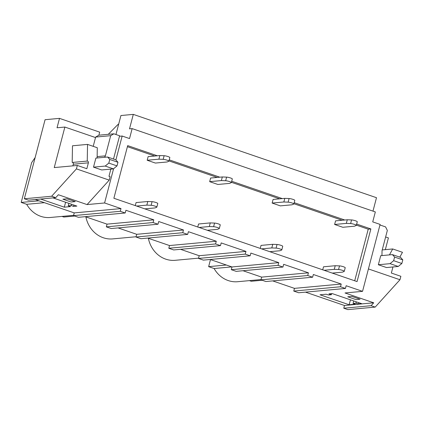 <?xml version="1.0" encoding="UTF-8"?>
<svg xmlns="http://www.w3.org/2000/svg" width="424" height="424" viewBox="0 0 424 424"><rect width="100%" height="100%" fill="white"/><g stroke="black" fill="none" stroke-linecap="round" stroke-linejoin="round"><path stroke-width="0.64" d="M372.972 211.126L376.496 197.706L133.306 114.385L120.935 115.524L115.953 134.519M133.306 114.385L129.511 128.854L132.145 128.61L375.335 211.936L372.728 221.885L380.105 224.413L362.546 291.352L346.143 285.734L345.433 288.447L340.514 286.762L341.225 284.048L313.347 274.498L312.636 277.211L307.718 275.526L308.428 272.812L283.667 264.327L282.956 267.041L278.038 265.355L278.748 262.642L250.87 253.086L250.16 255.799L245.242 254.114L245.952 251.4L221.19 242.92L220.48 245.634L215.556 243.948L216.272 241.235L188.394 231.679L187.684 234.393L182.76 232.707L183.475 229.994L158.714 221.513L157.998 224.227L153.08 222.542L153.79 219.828L125.917 210.272L125.202 212.986L120.284 211.3L120.994 208.587L104.596 202.969L113.579 168.736M132.145 128.61L129.537 138.563L122.16 136.035L119.473 136.279M115.885 159.943L122.16 136.035M354.703 280.778L368.233 229.188L370.873 228.944L357.061 281.589L113.876 198.262L127.688 145.618L157.346 155.783M370.873 228.944L356.664 224.073M344.781 220.003L294.187 202.667M282.305 198.596L231.711 181.26M219.828 177.19L169.229 159.853M368.233 229.188L356.388 225.128M342.142 220.247L293.911 203.721M279.665 198.84L231.435 182.309M217.189 177.433L168.953 160.903M154.712 156.021L127.412 146.672M272.68 280.895L294.468 288.362L293.758 291.076L298.676 292.761L345.433 288.447M293.758 291.076L340.514 286.762M312.636 277.211L265.88 281.525L260.961 279.84L307.718 275.526M282.956 267.041L236.2 271.355L231.281 269.669L278.038 265.355M250.16 255.799L203.403 260.119L198.485 258.433L245.242 254.114M220.48 245.634L173.723 249.948L168.805 248.263L215.556 243.948M118.047 227.911L136.719 234.313L136.003 237.027L140.927 238.712L187.684 234.393M136.003 237.027L182.76 232.707M157.998 224.227L111.247 228.541L106.323 226.856L153.08 222.542M125.202 212.986L78.445 217.305L73.527 215.62L120.284 211.3M392.969 266.961A1.42 1.277 -95.3 0 0 392.9 267.168L391.357 273.045L400.871 276.305L399.964 279.745L375.198 307.098L347.871 309.615L343.774 308.211L371.095 305.693L373.714 302.8L345.014 292.968L362.546 291.352M305.476 292.136L344.484 305.497L343.774 308.211M243 270.729L261.672 277.126L260.961 279.84M210.203 259.488L231.992 266.956L231.281 269.669M180.523 249.317L199.195 255.72L198.485 258.433M147.727 238.081L169.515 245.549L168.805 248.263M85.245 216.675L107.039 224.142L106.323 226.856M35.234 199.54L74.242 212.906L73.527 215.62M51.654 196.238L55.756 197.642L28.434 200.165L24.332 198.761L51.654 196.238L76.426 168.885L77.327 165.45L54.24 167.581L64.872 127.057L57.033 127.778L59.503 118.37L45.071 119.706L24.332 198.761M108.29 134.318L116.547 125.896A28.44 11.517 108.9 0 1 118.725 123.941M344.484 305.497L373.714 302.8M331.367 294.728L328.907 293.885L332.204 293.583L361.725 303.695L358.423 303.997L355.964 303.155L353.081 303.425L355.333 304.194L349.148 304.766L320.041 294.791L326.226 294.224L328.483 294.993L331.367 294.728L331.653 293.631M347.749 296.784L351.851 296.403L360.05 299.212L351.851 296.403L347.749 296.784L355.948 299.593L360.05 299.212L355.948 299.593L347.749 296.784M294.468 288.362L341.225 284.048M385.633 236.963L388.411 237.912L385.331 249.646M64.872 127.057L95.517 137.556M261.672 277.126L308.428 272.812M231.992 266.956L278.748 262.642M199.195 255.72L245.952 251.4M169.515 245.549L216.272 241.235M136.719 234.313L183.475 229.994M107.039 224.142L153.79 219.828M74.242 212.906L120.994 208.587M104.596 202.969L87.068 204.585L58.374 194.754L55.756 197.642M40.593 199.042L64.31 207.172L70.495 206.599L68.237 205.826L71.126 205.561L73.585 206.403L76.882 206.096L52.963 197.902M75.212 201.617L67.013 198.808L62.906 199.185L71.105 201.994L75.212 201.617L67.013 198.808L62.906 199.185L71.105 201.994L75.212 201.617M61.984 216.404L63.833 217.04L74.741 216.033M73.601 215.334L50.26 217.486A27.682 24.899 -95.3 0 1 26.68 204.31L21.2 202.428L38.902 200.796M35.144 157.548L31.641 162.631L21.2 202.428M26.68 204.31L44.388 202.677M262.175 280.253L251.268 281.26L249.418 280.624M261.036 279.554L237.694 281.711A27.682 24.899 -95.3 0 1 214.115 268.53L208.635 266.654L226.337 265.016M210.489 259.589L208.635 266.654M231.822 266.897L214.115 268.53M198.559 258.147L175.213 260.304A27.682 24.899 -95.3 0 1 148.358 238.299M136.083 236.74L112.736 238.898A27.682 24.899 -95.3 0 1 85.881 216.892M389.444 254.893L392.714 248.962L402.477 252.307L399.811 257.145M392.714 248.962L382.231 249.932M378.346 264.74L386.545 267.555L398.253 266.473L390.054 263.664L378.346 264.74L380.715 255.698L392.428 254.617L400.627 257.426L402.8 259.875L394.601 257.066L392.428 254.617M379.957 224.974L385.591 226.904L387.34 230.46L382.045 250.632L381.955 255.582M375.198 307.098L371.095 305.693M399.964 279.745L368.424 268.933M349.148 304.766L350.441 299.832M353.081 303.425L353.727 300.955M355.964 303.155L356.308 301.84M358.423 303.997L358.768 302.683M98.882 135.187L99.682 132.14L59.503 118.37M72.902 165.858L73.331 164.215A1.42 1.277 84.7 0 0 72.456 162.44L87.508 161.051A1.42 1.277 84.7 0 1 88.383 162.827L86.841 168.71L77.327 165.45M72.191 162.35L72.488 145.787L87.54 144.399L87.243 160.961M87.54 144.399L97.303 147.743L97.117 157.988M93.503 167.146L105.216 166.065L113.415 168.874L101.702 169.955L93.503 167.146L95.877 158.099L107.585 157.018L115.784 159.832L117.962 162.275L109.763 159.466L107.585 157.018M113.5 159.048L119.61 135.77L113.871 133.804L110.696 135.675L105.406 155.847L104.606 157.293M105.406 155.847L97.138 156.61M110.696 135.675L95.649 137.063L93.211 146.344M113.871 133.804L98.819 135.192L95.649 137.063M110.86 169.112L108.979 176.294L110.123 176.686L109.222 180.126L76.426 168.885M109.222 180.126L87.068 204.585M64.31 207.172L65.603 202.232M73.585 206.403L73.93 205.089M71.126 205.561L71.471 204.246M68.237 205.826L68.884 203.356M324.074 270.284L334.276 269.341L338.559 269.51A3.318 0.541 14.7 0 1 342.195 270.263A3.318 0.541 14.7 0 1 344.267 271.339A3.318 0.541 14.7 0 1 344.166 271.429L342.475 272.15L332.273 273.093M334.276 269.341L335.225 265.721L339.507 265.89A3.318 0.541 14.7 0 1 343.143 266.643A3.318 0.541 14.7 0 1 345.216 267.724L344.267 271.339M322.722 269.823L323.517 266.802L335.225 265.721M261.592 248.877L271.8 247.934L276.082 248.104A3.318 0.541 14.7 0 1 279.713 248.856A3.318 0.541 14.7 0 1 281.785 249.932A3.318 0.541 14.7 0 1 281.69 250.022L279.999 250.743L269.791 251.686M271.8 247.934L272.749 244.314L277.031 244.484A3.318 0.541 14.7 0 1 280.661 245.236A3.318 0.541 14.7 0 1 282.734 246.312L281.785 249.932M260.246 248.411L261.036 245.395L272.749 244.314M199.116 227.471L209.318 226.527L213.601 226.697A3.318 0.541 14.7 0 1 217.236 227.45A3.318 0.541 14.7 0 1 219.309 228.525A3.318 0.541 14.7 0 1 219.213 228.616L217.517 229.336L207.315 230.28M209.318 226.527L210.267 222.907L214.555 223.077A3.318 0.541 14.7 0 1 218.185 223.83A3.318 0.541 14.7 0 1 220.257 224.906L219.309 228.525M197.769 227.004L198.559 223.989L210.267 222.907M136.639 206.059L146.842 205.121L151.124 205.285A3.318 0.541 14.7 0 1 154.76 206.043A3.318 0.541 14.7 0 1 156.832 207.119A3.318 0.541 14.7 0 1 156.732 207.209L155.041 207.93L144.838 208.868M146.842 205.121L147.791 201.501L152.073 201.67A3.318 0.541 14.7 0 1 155.709 202.423A3.318 0.541 14.7 0 1 157.781 203.499L156.832 207.119M135.288 205.598L136.083 202.582L147.791 201.501M334.621 224.471L346.329 223.39L350.616 223.559A3.318 0.541 14.7 0 1 354.247 224.312A3.318 0.541 14.7 0 1 356.319 225.388A3.318 0.541 14.7 0 1 356.224 225.478L354.528 226.199L342.82 227.28L334.621 224.471L335.57 220.851L347.283 219.77L351.565 219.939A3.318 0.541 14.7 0 1 355.195 220.692A3.318 0.541 14.7 0 1 357.268 221.773L356.319 225.388M346.329 223.39L347.283 219.77M272.144 203.064L283.852 201.983L288.135 202.153A3.318 0.541 14.7 0 1 291.77 202.905A3.318 0.541 14.7 0 1 293.843 203.981A3.318 0.541 14.7 0 1 293.742 204.071L292.051 204.792L280.344 205.873L272.144 203.064L273.093 199.444L284.801 198.363L289.083 198.533A3.318 0.541 14.7 0 1 292.719 199.285A3.318 0.541 14.7 0 1 294.791 200.361L293.843 203.981M283.852 201.983L284.801 198.363M209.668 181.657L221.376 180.576L225.658 180.746A3.318 0.541 14.7 0 1 229.294 181.499A3.318 0.541 14.7 0 1 231.366 182.574A3.318 0.541 14.7 0 1 231.266 182.665L229.575 183.385L217.867 184.467L209.668 181.657L210.617 178.038L222.324 176.956L226.607 177.126A3.318 0.541 14.7 0 1 230.243 177.879A3.318 0.541 14.7 0 1 232.315 178.954L231.366 182.574M221.376 180.576L222.324 176.956M147.186 160.251L158.899 159.17L163.182 159.334A3.318 0.541 14.7 0 1 166.812 160.092A3.318 0.541 14.7 0 1 168.885 161.168A3.318 0.541 14.7 0 1 168.789 161.258L167.098 161.979L155.385 163.06L147.186 160.251L148.135 156.631L159.848 155.55L164.13 155.719A3.318 0.541 14.7 0 1 167.761 156.472A3.318 0.541 14.7 0 1 169.833 157.548L168.885 161.168M158.899 159.17L159.848 155.55M394.601 257.066L393.652 260.681L401.851 263.49L402.8 259.875M401.851 263.49L398.253 266.473M393.652 260.681L390.054 263.664M72.743 165.874A14.22 5.761 108.9 0 1 73.029 165.376M109.763 159.466L108.809 163.086L117.008 165.895L117.962 162.275M108.809 163.086L105.216 166.065M117.008 165.895L113.415 168.874M88.383 162.827L73.331 164.215M72.456 162.44L87.508 161.051M338.559 269.51L339.507 265.89M276.082 248.104L277.031 244.484M213.601 226.697L214.555 223.077M151.124 205.285L152.073 201.67M350.616 223.559L351.565 219.939M288.135 202.153L289.083 198.533M225.658 180.746L226.607 177.126M163.182 159.334L164.13 155.719"/></g></svg>

